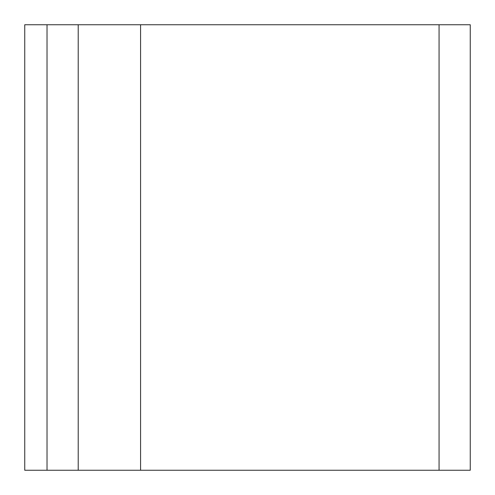 <?xml version="1.0" encoding="UTF-8"?>
<svg xmlns="http://www.w3.org/2000/svg" width="495" height="495" viewBox="0 0 495 495"><rect width="100%" height="100%" fill="white"/><g stroke="black" fill="none" stroke-linecap="round" stroke-linejoin="round"><path stroke-width="0.74" d="M140.58 24.75L24.75 24.75L24.75 470.25L470.25 470.25L470.25 24.75L140.58 24.75L140.58 470.25M78.21 24.75L78.21 470.25M439.065 24.75L439.065 470.25M47.025 24.75L47.025 470.25"/></g></svg>
